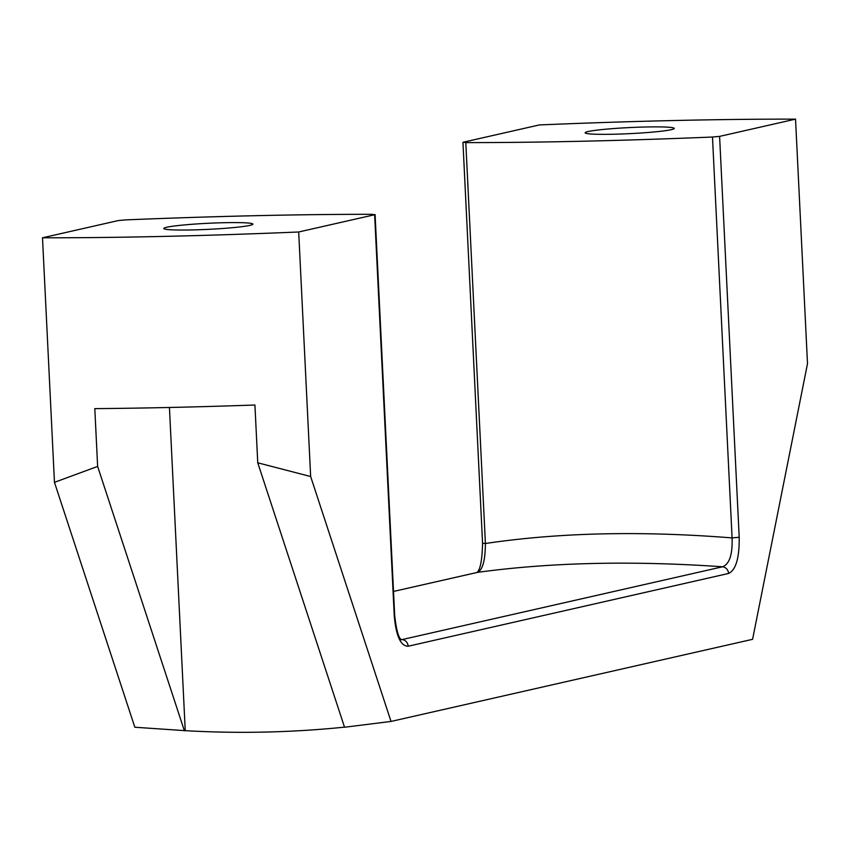 <?xml version="1.0" encoding="UTF-8"?>
<svg xmlns="http://www.w3.org/2000/svg" width="850" height="850" viewBox="0 0 850 850"><rect width="100%" height="100%" fill="white"/><g stroke="black" fill="none" stroke-linecap="round" stroke-linejoin="round"><path stroke-width="1.27" d="M344.505 727.143A1148.191 1068.726 -102.8 0 1 185.247 730.671L134.831 727.239L54.464 482.332L42.5 237.788L118.448 220.532L125.566 219.895A513.166 34.903 -2.8 0 1 372.236 214.306L374.627 214.742L298.69 231.986L310.654 476.531L257.752 462.804L344.537 727.239L391.021 721.438L752.59 639.317L807.5 363.683L795.536 119.138A513.166 34.903 -2.8 0 0 539.346 124.939L463.409 142.184L465.8 142.609A513.166 34.903 -2.8 0 0 712.481 137.031L732.084 537.912L739.202 537.264L719.599 136.383L712.481 137.031M401.041 639.646L401.54 639.795C398.629 638.361 396.344 630.232 394.687 615.432L394.241 615.623C396.026 635.959 400.669 646.17 408.149 646.234A6.864 6.386 77.2 0 0 402.146 639.572L722.553 566.791C632.4 560.522 550.789 562.371 477.711 572.337A6.864 6.386 -102.8 0 0 477.264 572.422L393.518 591.441L477.711 572.337C482.715 569.713 485.286 560.097 485.403 543.501C558.875 532.557 641.102 530.687 732.084 537.912C732.636 554.519 729.459 564.145 722.553 566.791A6.864 6.386 77.2 0 1 728.556 573.463C735.888 570.053 739.436 557.993 739.202 537.264M401.115 639.434L402.146 639.572L401.381 639.678M795.536 119.138L719.599 136.383M671.33 129.668A44.614 3.039 177.2 0 1 621.69 133.992A44.614 3.039 177.2 0 1 585.14 132.791A44.614 3.039 177.2 0 1 629.553 127.574A44.614 3.039 177.2 0 1 674.263 128.424A44.614 3.039 177.2 0 1 671.33 129.668M257.752 462.804L254.926 405.014A513.166 34.903 177.2 0 1 94.807 408.638L97.633 466.427L54.464 482.332M465.8 142.609L485.403 543.501L482.566 543.256C482.163 560.32 480.239 570.095 476.818 572.592M310.654 476.531L391.021 721.438M42.5 237.788A513.166 34.903 -2.8 0 0 298.69 231.986M184.418 730.862L97.633 466.427M249.974 225.367A44.614 3.039 177.2 0 1 200.324 229.691A44.614 3.039 177.2 0 1 163.774 228.491A44.614 3.039 177.2 0 1 208.186 223.284A44.614 3.039 177.2 0 1 252.907 224.134A44.614 3.039 177.2 0 1 249.974 225.367M185.247 730.671L169.437 407.469M408.149 646.234L728.556 573.463M374.627 214.742L394.241 615.623M394.687 615.432L375.084 214.551M482.566 543.256L462.953 142.375"/></g></svg>
